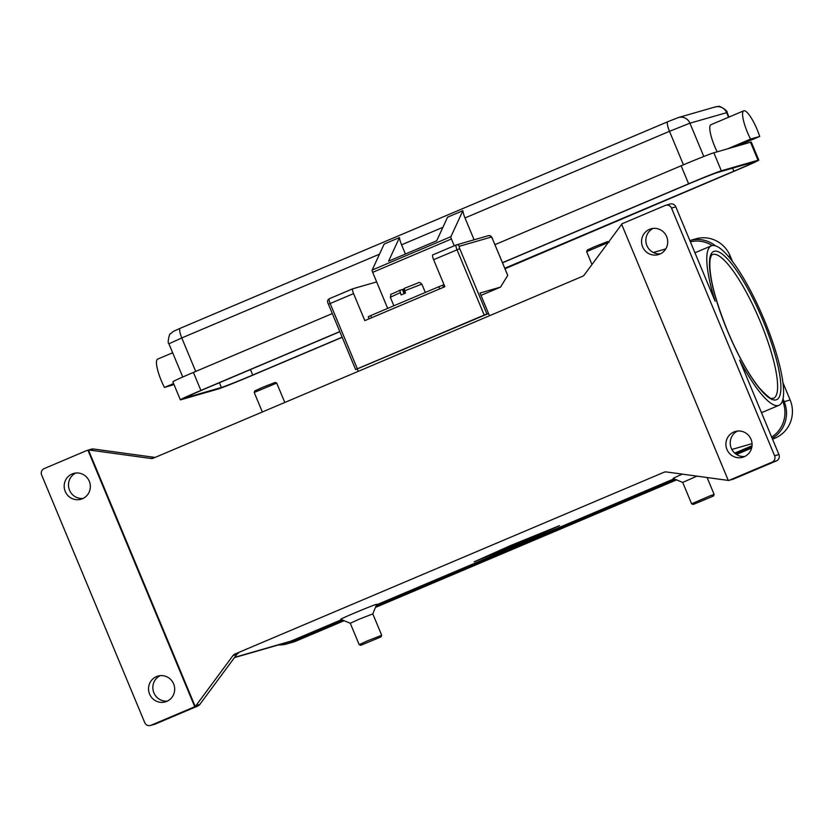 <?xml version="1.0" encoding="UTF-8"?>
<svg xmlns="http://www.w3.org/2000/svg" width="832" height="832" viewBox="0 0 832 832"><rect width="100%" height="100%" fill="white"/><g stroke="black" fill="none" stroke-linecap="round" stroke-linejoin="round"><path stroke-width="1.25" d="M404.539 290.846L421.855 284.128C420.014 282.381 418.714 281.996 417.955 282.974L404.134 288.434L405.475 293.093L401.097 294.944L399.776 290.285L402.428 289.526L404.144 293.654M371.54 317.772L370.646 315.619L368.254 316.711L369.117 318.791M443.56 287.258L442.697 285.189L438.88 286.707L439.785 288.86M489.476 315.754L488.54 313.518L355.638 369.595L357.354 368.805L330.169 303.514L328.526 304.283M459.347 246.282A2.444 2.371 73.9 0 0 456.227 244.951A4.878 1.113 67 0 0 456.196 244.962A4.878 1.113 67 0 0 457.018 249.766L484.203 315.068L486.928 313.986L459.742 248.685A2.444 0.562 -113 0 1 459.347 246.282L491.171 237.11A2.444 2.371 -106.1 0 0 488.301 235.695C490.204 235.134 491.67 236.298 492.71 239.2L492.658 239.231M491.171 237.11A2.444 0.562 -113 0 1 492.638 239.21L507.655 275.267M172.661 352.768L157.633 359.133A21.954 5.013 67 0 0 164.434 387.431L174.023 384.602M173.586 383.552L164.434 387.431M759.71 136.469A21.954 5.013 67 0 0 754.094 122.959A21.954 5.013 67 0 0 743.756 110.812A21.954 5.013 67 0 0 750.558 139.1L759.71 136.469L736.746 146.193L750.506 142.23A29.276 0.79 -22.6 0 1 751.296 142.095L758.794 160.108A29.276 0.79 -22.6 0 1 738.234 169.499L505.014 268.746M405.413 254.041L401.575 244.816A9.755 2.226 -113 0 1 399.558 238.264A9.755 2.226 -113 0 1 399.464 237.567L384.155 244.057L372.185 270.036A2.444 0.562 67 0 0 372.674 272.345L387.681 308.402M399.464 237.567L388.586 261.165L436.696 240.781L447.574 217.183L462.883 210.694L450.913 236.673A2.444 0.562 -113 0 0 451.412 238.992L454.241 245.794M474.094 239.793L465.005 217.942A9.755 2.226 -113 0 1 462.977 211.39A9.755 2.226 -113 0 1 462.883 210.694M276.723 383.084L275.132 382.429L262.569 387.348L254.862 390.863L254.207 392.454L276.723 383.084L284.794 402.47M360.776 645.31L359.174 644.644L367.744 640.734L381.701 635.274L381.046 636.875L360.776 645.31L381.046 636.875M358.842 619.341L372.798 613.891L376.74 604.323A19.521 0.52 -22.6 0 0 354.411 613.059A19.521 0.52 -22.6 0 0 340.714 619.32L350.282 623.262L358.842 619.341M608.265 242.486L586.633 251.628L587.298 250.026L595.005 246.511L607.558 241.592L609.149 242.247M713.471 496.028L693.212 504.473L713.471 496.028L714.137 494.426L709.769 495.966L691.61 503.807L682.708 482.414L673.15 478.483A19.521 0.52 -22.6 0 1 682.354 474.136M696.966 476.133L682.708 482.414M711.901 245.627A86.611 19.791 67 0 0 711.381 245.814A86.611 19.791 67 0 0 715.114 301.226L675.823 206.856A4.878 4.753 -106.1 0 0 670.103 204.017L665.787 205.265A4.878 4.753 73.9 0 1 671.507 208.094L774.613 455.77A4.878 4.753 73.9 0 1 772.106 462.134L776.422 460.886A4.878 4.753 -106.1 0 0 778.929 454.532L739.638 360.162A86.611 19.791 67 0 0 778.44 405.496A86.611 19.791 67 0 0 778.96 405.309A86.611 19.791 67 0 0 763.859 318.947A86.611 19.791 67 0 0 711.901 245.627M236.766 654.482A4.878 4.753 73.9 0 1 238.701 652.943L234.926 654.035A4.878 4.753 -106.1 0 0 232.991 655.564L236.766 654.482L199.805 704.475L196.03 705.557A4.878 4.753 73.9 0 1 195.198 706.43L194.667 706.586A4.878 4.753 73.9 0 1 193.554 707.252L150.987 725.286A4.878 4.753 73.9 0 1 144.737 722.634L41.642 474.958A4.878 4.753 73.9 0 1 44.148 468.603L86.715 450.559A4.878 4.753 73.9 0 1 87.911 450.237A4.878 4.753 73.9 0 1 87.953 450.237L88.494 450.081A4.878 4.753 73.9 0 1 89.69 450.081L150.946 458.474A4.878 4.753 -106.1 0 0 153.39 458.151L582.4 276.38A4.878 4.753 -106.1 0 0 584.334 274.851L621.296 224.858A4.878 4.753 73.9 0 1 621.691 224.39M193.554 707.252L197.87 706.004A4.878 4.753 -106.1 0 0 199.805 704.475M729.019 480.355L733.335 479.107A4.878 4.753 -106.1 0 0 733.855 478.92L729.539 480.168A4.878 4.753 73.9 0 1 728.343 480.49A4.878 4.753 73.9 0 1 728.302 480.501L621.587 224.141A4.878 4.753 73.9 0 1 622.69 223.486L665.267 205.452A4.878 4.753 73.9 0 1 665.787 205.265M728.25 480.376A4.878 4.753 73.9 0 1 727.646 480.334L666.38 471.952A4.878 4.753 -106.1 0 0 663.946 472.274L665.007 471.962M155.106 457.413A4.878 4.753 73.9 0 1 154.721 457.382L93.465 448.999A4.878 4.753 -106.1 0 0 91.551 449.134L87.235 450.382M653.141 228.405A13.416 13.062 -106.1 0 0 660.462 253.812M642.616 246.834A13.416 13.062 73.9 0 1 650.926 228.842A13.416 13.062 73.9 0 1 666.671 236.642A13.416 13.062 73.9 0 1 658.351 254.623A13.416 13.062 73.9 0 1 642.616 246.834M160.108 675.678A13.416 13.062 -106.1 0 0 167.43 701.074M149.583 694.096A13.416 13.062 73.9 0 1 157.893 676.104A13.416 13.062 73.9 0 1 173.638 683.904A13.416 13.062 73.9 0 1 165.329 701.886A13.416 13.062 73.9 0 1 149.583 694.096M737.485 431.059A13.416 13.062 -106.1 0 0 744.806 456.456M726.96 449.478A13.416 13.062 73.9 0 1 735.28 431.486A13.416 13.062 73.9 0 1 751.026 439.286A13.416 13.062 73.9 0 1 742.706 457.267A13.416 13.062 73.9 0 1 726.96 449.478M75.754 473.034A13.416 13.062 -106.1 0 0 83.075 498.43M65.229 491.452A13.416 13.062 73.9 0 1 73.549 473.46A13.416 13.062 73.9 0 1 89.294 481.26A13.416 13.062 73.9 0 1 80.974 499.242A13.416 13.062 73.9 0 1 65.229 491.452M234.447 657.613L287.726 642.262A29.276 28.496 -106.1 0 0 290.867 641.15L341.557 619.674M376.522 604.854L673.993 478.826M734.708 453.107L752.024 445.765M234.926 654.035L663.946 472.274M510.786 545.47L559.499 525.658L522.922 541.975L474.198 561.798L510.786 545.47M150.467 725.462L154.783 724.225A4.878 4.753 -106.1 0 0 155.303 724.038L150.987 725.286M197.87 706.004L155.303 724.038M195.198 706.43L88.494 450.081M196.03 705.557L232.991 655.564M194.667 706.586L87.953 450.237M729.539 480.168L772.106 462.134M733.855 478.92L776.422 460.886M712.202 245.554A29.276 28.496 -106.1 0 0 690.394 241.842M771.649 437.05A29.276 28.496 -106.1 0 0 782.642 401.014L782.496 400.681M494.978 244.65L681.117 165.786A29.276 0.79 -22.6 0 1 713.835 152.797L736.746 146.193M727.594 148.834L750.558 139.1M717.174 151.84A21.954 5.013 -113 0 1 710.954 124.706L743.756 110.812M342.139 337.168L252.73 375.045A28.059 0.749 -22.6 0 1 221.374 387.494L186.316 397.592A28.059 0.749 -22.6 0 1 185.567 397.717A28.059 0.749 -22.6 0 1 205.265 388.721L339.862 331.698M502.528 262.787L686.421 184.87A28.059 0.749 -22.6 0 1 717.766 172.432L752.825 162.323A28.059 0.749 -22.6 0 1 753.574 162.198A28.059 0.749 -22.6 0 1 733.876 171.194L504.806 268.247M342.191 337.293L250.526 376.126A29.276 0.79 -22.6 0 1 217.807 389.106L181.137 399.682A29.276 0.79 -22.6 0 1 180.346 399.807L172.858 381.794A29.276 0.79 -22.6 0 1 193.409 372.414L332.311 313.56M502.476 262.662L688.615 183.799A29.276 0.79 -22.6 0 1 721.334 170.81L758.004 160.243A29.276 0.79 -22.6 0 1 758.794 160.108M180.346 399.807A29.276 0.79 -22.6 0 1 200.907 390.426L339.81 331.573M402.48 289.65L403.499 289.214L405.174 293.218M393.869 305.781L390.322 297.253C392.423 291.886 386.37 297.014 399.755 290.295L399.776 290.285M403.499 289.214L404.019 289.068M556.213 527.051L511.254 545.334L477.485 560.404L522.454 542.11L556.192 526.999M502.57 549.401L508.217 547.778L490.797 554.559L502.57 549.401M540.322 534.03L533.354 536.474L540.322 534.03M529.183 538.127L534.747 536.526L531.409 537.93L510.494 545.771L529.183 538.127M514.415 545.095L524.254 540.925L519.906 542.173L523.234 540.769L528.83 539.167L512.387 546.125L504.868 548.288L508.196 546.884L514.415 545.095M732.451 261.394L730.153 255.861A29.276 28.496 -106.1 0 0 695.802 238.846L689.863 240.562A29.276 28.496 -106.1 0 0 689.853 240.562M772.543 439.202L775.133 438.1A29.276 28.496 -106.1 0 0 790.13 399.963L782.881 382.533M278.502 644.925A29.276 28.496 -106.1 0 0 287.102 643.854L293.041 642.138A29.276 28.496 -106.1 0 0 296.171 641.025L344.105 620.724M375.461 607.433L676.541 479.877M736.507 454.47L751.629 448.063M715.343 245.762A29.276 28.496 -106.1 0 0 689.863 240.562M772.179 438.339A29.276 28.496 -106.1 0 0 784.202 401.679L782.995 398.767M287.102 643.854A29.276 28.496 -106.1 0 0 290.243 642.741L343.148 620.318M375.866 606.466L675.574 479.482M735.779 453.97L751.826 447.179M357.323 369.117L358.249 371.353M486.928 313.986L488.54 313.518L480.012 293.03L500.51 287.123L481 295.391M507.728 275.434L500.51 287.123M484.203 315.068L357.354 368.805M456.165 244.982L432.817 254.873A4.878 1.113 67 0 0 432.796 254.883A4.878 1.113 67 0 0 433.618 259.688L444.86 286.707L364.822 320.622L353.569 293.602A4.878 1.113 -113 0 1 352.747 288.798L376.657 281.902M352.747 288.798A4.878 1.113 -113 0 1 352.778 288.787L329.347 298.709A4.878 1.113 -113 0 1 329.378 298.698A4.878 1.113 -113 0 0 330.169 303.514L353.569 293.602M370.646 315.619L438.88 286.707M442.697 285.189L444.07 284.794M390.322 297.253L400.161 292.698M433.618 259.688L459.742 248.685M492.638 239.21L507.749 275.33M677.435 117.894L667.898 121.68A9.755 2.226 67 0 0 667.836 121.701L180.128 328.328L173.358 331.406L170.31 333.965C169.811 332.186 166.91 343.491 168.927 343.803L181.782 337.938A9.755 2.226 -113 0 1 179.764 331.386A9.755 2.226 -113 0 1 180.128 328.328A9.755 2.226 -113 0 1 180.19 328.307L667.784 121.732M195.718 371.436L181.782 337.938L379.486 254.176M401.575 244.816L442.915 227.302M715.156 106.954L678.486 117.52L667.836 121.701A9.755 2.226 67 0 0 667.472 124.758A9.755 2.226 67 0 0 669.49 131.31L689.936 123.198L727.095 112.538C728.073 110.614 718.39 105.009 718.422 106.538L715.156 106.954A9.755 9.495 73.9 0 1 726.606 112.622L728.541 117.26M678.486 117.52A9.755 9.495 73.9 0 1 689.936 123.198L703.799 156.499M712.525 254.602A78.073 17.836 -113 0 1 712.993 254.436A78.073 17.836 -113 0 1 760.24 321.516A78.073 17.836 -113 0 1 773.438 398.372C771.254 397.082 774.103 403.499 759.325 387.941C748.498 374.4 737.87 355.316 727.438 330.678C714.532 298.511 708.718 274.986 710.018 260.094C710.684 256.62 711.516 254.79 712.525 254.602M762.965 320.434A80.517 18.398 67 0 0 714.241 251.264A80.517 18.398 67 0 0 727.376 330.689A80.517 18.398 67 0 0 776.1 399.87A80.517 18.398 67 0 0 762.965 320.434M154.721 457.382L150.946 458.474M671.507 208.094L675.823 206.856M89.69 450.081L93.465 448.999M752.045 443.643L731.869 449.467M290.867 641.15L234.645 657.353M778.929 454.532L774.613 455.77M465.005 217.942L669.49 131.31L683.436 164.809M221.374 387.494L219.398 382.741M252.73 375.045L250.453 369.585M733.876 171.194L732.607 168.158M750.506 142.23L758.004 160.243M713.835 152.797L721.334 170.81M193.409 372.414L200.907 390.426M681.117 165.786L688.615 183.799M372.185 270.036L450.913 236.673M372.674 272.345L451.412 238.992M728.426 256.36L730.153 255.861M784.202 401.679L790.13 399.963M772.408 438.89L775.133 438.1M290.243 642.741L296.171 641.025M352.716 288.808L329.378 298.698C327.35 299.707 327.049 301.569 328.453 304.294L355.638 369.595M262.33 411.986L254.207 392.465M372.798 613.881L381.701 635.274M591.999 264.503L586.633 251.628M707.096 477.526L714.137 494.426M694.938 252.782L711.381 245.814M761.509 412.703L778.96 405.309M653.328 252.502L665.787 248.903M693.212 504.473L691.621 503.807M359.174 644.644L350.272 623.251M182.749 377.01L168.927 343.803M728.988 117.073L727.095 112.538M488.301 235.695L456.196 244.962L432.796 254.883M425.318 292.448L421.855 284.128"/></g></svg>
